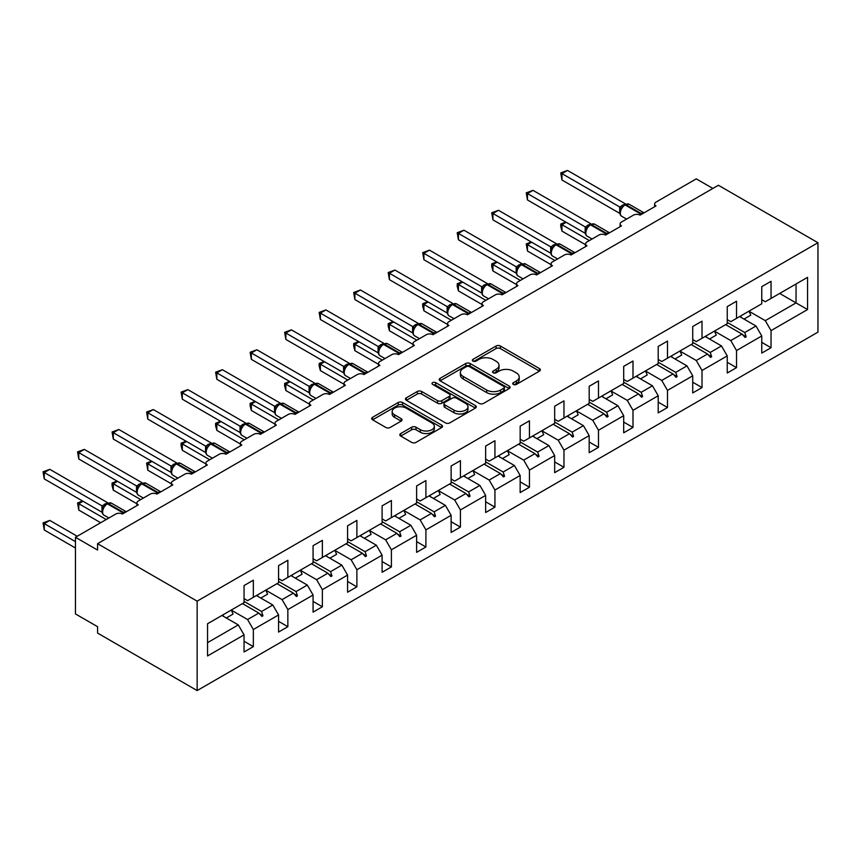 <?xml version="1.0" encoding="UTF-8"?>
<svg xmlns="http://www.w3.org/2000/svg" width="861" height="861" viewBox="0 0 861 861"><rect width="100%" height="100%" fill="white"/><g stroke="black" fill="none" stroke-linecap="round" stroke-linejoin="round"><path stroke-width="1.29" d="M513.36 384.426A2.152 1.238 0 0 0 516.406 384.426L539.47 371.102A3.067 1.776 0 0 0 540.374 369.853A3.067 1.776 0 0 0 539.47 368.594L500.381 346.025A3.067 1.776 0 0 0 496.044 346.025L472.969 359.349A2.152 1.238 0 0 0 472.345 360.232A2.152 1.238 0 0 0 472.969 361.103A2.152 1.238 0 0 0 476.015 361.103L478.996 359.381A9.826 5.672 0 0 1 492.89 359.381L496.151 361.265A9.826 5.672 0 0 1 499.025 365.268A9.826 5.672 0 0 1 496.151 369.283L493.17 371.005A2.152 1.238 0 0 0 492.535 371.887A2.152 1.238 0 0 0 493.17 372.759A2.152 1.238 0 0 0 496.205 372.759L499.186 371.037A9.826 5.672 0 0 1 513.091 371.037L516.352 372.921A9.826 5.672 0 0 1 519.226 376.935A9.826 5.672 0 0 1 516.352 380.949L513.36 382.671A2.152 1.238 0 0 0 512.736 383.543A2.152 1.238 0 0 0 513.36 384.426L513.36 382.671M400.709 433.546A3.067 1.776 0 0 0 399.805 434.794A3.067 1.776 0 0 0 400.709 436.053L411.676 442.382A3.067 1.776 0 0 0 416.014 442.382L441.639 427.583A3.067 1.776 0 0 0 442.543 426.335A3.067 1.776 0 0 0 441.639 425.076L402.55 402.507A3.067 1.776 0 0 0 398.212 402.507L372.587 417.305A3.067 1.776 0 0 0 371.683 418.554A3.067 1.776 0 0 0 372.587 419.813L385.836 427.465A3.067 1.776 0 0 0 390.173 427.465L401.14 421.126A3.067 1.776 0 0 0 402.044 419.877A3.067 1.776 0 0 0 401.14 418.618L394.575 414.83A8.212 4.746 0 0 1 392.164 411.472A8.212 4.746 0 0 1 397.233 407.092A8.212 4.746 0 0 1 406.188 408.125L431.921 422.977A8.212 4.746 0 0 1 434.331 426.335A8.212 4.746 0 0 1 429.262 430.715A8.212 4.746 0 0 1 420.308 429.682L416.014 427.207A3.067 1.776 0 0 0 411.676 427.207L400.709 433.546L400.709 436.053M817.95 242.727L197.147 601.15L197.147 690.565L817.95 332.142L817.95 242.727L718.386 185.255L97.584 543.668L97.584 550.061L75.456 537.286L115.729 514.039A4.692 2.712 180 0 1 122.359 514.039L138.298 504.837A4.692 2.712 0 0 1 136.921 502.921A4.692 2.712 0 0 1 138.298 501.005L150.244 494.106A4.692 2.712 180 0 1 156.874 494.106L172.803 484.915A4.692 2.712 0 0 1 171.436 482.999A4.692 2.712 0 0 1 172.803 481.084L184.76 474.185A4.692 2.712 180 0 1 191.39 474.185L207.318 464.983A4.692 2.712 0 0 1 205.951 463.067A4.692 2.712 0 0 1 207.318 461.152L219.264 454.253A4.692 2.712 180 0 1 225.905 454.253L241.833 445.062A4.692 2.712 0 0 1 240.456 443.146A4.692 2.712 0 0 1 241.833 441.23L253.78 434.331A4.692 2.712 180 0 1 260.42 434.331L276.349 425.13A4.692 2.712 0 0 1 274.971 423.214A4.692 2.712 0 0 1 276.349 421.298L288.295 414.41A4.692 2.712 180 0 1 294.936 414.41L310.864 405.208A4.692 2.712 0 0 1 309.486 403.292A4.692 2.712 0 0 1 310.864 401.377L322.81 394.478A4.692 2.712 180 0 1 329.451 394.478L345.379 385.287A4.692 2.712 0 0 1 344.002 383.371A4.692 2.712 0 0 1 345.379 381.445L357.326 374.557A4.692 2.712 180 0 1 363.955 374.557L379.895 365.355A4.692 2.712 0 0 1 378.517 363.439A4.692 2.712 0 0 1 379.895 361.523L391.841 354.624A4.692 2.712 180 0 1 398.471 354.624L414.399 345.433A4.692 2.712 0 0 1 413.032 343.517A4.692 2.712 0 0 1 414.399 341.602L426.356 334.703A4.692 2.712 180 0 1 432.986 334.703L448.915 325.501A4.692 2.712 0 0 1 447.548 323.585A4.692 2.712 0 0 1 448.915 321.67L460.861 314.771A4.692 2.712 180 0 1 467.501 314.771L483.43 305.58A4.692 2.712 0 0 1 482.052 303.664A4.692 2.712 0 0 1 483.43 301.748L495.376 294.849A4.692 2.712 180 0 1 502.017 294.849L517.945 285.648A4.692 2.712 0 0 1 516.568 283.732A4.692 2.712 0 0 1 517.945 281.816L529.892 274.917A4.692 2.712 180 0 1 536.532 274.917L552.461 265.726A4.692 2.712 0 0 1 551.083 263.81A4.692 2.712 0 0 1 552.461 261.895L564.407 254.996A4.692 2.712 180 0 1 571.047 254.996L586.976 245.794A4.692 2.712 0 0 1 585.598 243.878A4.692 2.712 0 0 1 586.976 241.963L598.922 235.064A4.692 2.712 180 0 1 605.552 235.064L621.491 225.873A4.692 2.712 0 0 1 620.114 223.957A4.692 2.712 0 0 1 621.491 222.041L633.438 215.142A4.692 2.712 180 0 1 640.067 215.142L655.996 205.94A4.692 2.712 0 0 1 654.629 204.025A4.692 2.712 0 0 1 655.996 202.109L696.269 178.862L712.865 188.441M197.147 601.15L97.584 543.668M479.211 403.389A3.067 1.776 0 0 0 483.559 403.389L509.185 388.591A3.067 1.776 0 0 0 510.078 387.342A3.067 1.776 0 0 0 509.185 386.083L470.095 363.514A3.067 1.776 0 0 0 465.747 363.514L440.122 378.313A3.067 1.776 0 0 0 439.228 379.561A3.067 1.776 0 0 0 440.122 380.82L479.211 403.389M433.492 384.889A2.152 1.238 0 0 1 435.666 385.19L435.666 382.639L475.412 405.585A3.067 1.776 0 0 1 476.316 406.833A3.067 1.776 0 0 1 475.412 408.092L449.786 422.88A3.067 1.776 0 0 1 445.438 422.88L406.349 400.311L406.349 397.804A3.067 1.776 0 0 0 405.456 399.063A3.067 1.776 0 0 0 406.349 400.311M406.349 397.804L417.316 391.475A3.067 1.776 0 0 1 421.664 391.475L437.517 400.634A3.067 1.776 0 0 0 441.865 400.634L449.13 396.426A3.067 1.776 0 0 0 450.034 395.177A3.067 1.776 0 0 0 449.13 393.918L432.631 384.393A2.152 1.238 0 0 1 431.996 383.511A2.152 1.238 0 0 1 433.331 382.37A2.152 1.238 0 0 1 435.666 382.639M244.05 598.599L247.591 600.644L253.338 597.319L253.338 580.206L244.05 585.566L244.05 602.678L207.544 623.762L207.544 655.953L244.05 634.869L238.293 624.914L221.923 615.454M244.05 641.262L253.338 646.622L253.338 629.509L278.566 614.948L272.808 604.982L256.438 595.532M231.265 610.115L247.591 619.543L253.338 629.509M278.566 578.667L282.096 580.712L287.854 577.397L287.854 560.274L278.566 565.645L278.566 582.757L253.338 597.319M278.566 621.33L287.854 626.7L287.854 609.577L313.07 595.016L307.323 585.06L290.953 575.6M265.78 590.194L282.096 599.622L287.854 609.577M313.07 558.746L316.611 560.791L322.369 557.465L322.369 540.353L313.07 545.713L313.07 562.836L287.854 577.397M313.07 601.408L322.369 606.768L322.369 589.656L347.586 575.094L341.839 565.128L325.469 555.679M295.323 578.129L302.071 574.233A25.034 14.454 60 0 0 300.274 570.23L316.611 579.69L322.369 589.656M347.586 538.814L351.127 540.859L356.885 537.544L356.885 520.421L347.586 525.791L347.586 542.904L322.369 557.465M347.586 581.476L356.885 586.847L356.885 569.734L382.101 555.173L376.354 545.207L359.973 535.757M334.8 550.34L351.127 559.768L356.885 569.734M382.101 518.892L385.642 520.937L391.4 517.612L391.4 500.499L382.101 505.859L382.101 522.982L356.885 537.544M382.101 561.555L391.4 566.915L391.4 549.802L416.616 535.241L410.869 525.275L394.489 515.825M369.315 530.419L385.642 539.836L391.4 549.802M416.616 498.96L420.157 501.005L425.904 497.69L425.904 480.567L416.616 485.938L416.616 503.05L391.4 517.612M416.616 541.623L425.904 546.993L425.904 529.881L451.132 515.319L445.374 505.353L429.004 495.904M398.869 518.354L405.617 514.458A25.034 14.454 60 0 0 403.809 510.444L420.157 519.915L425.904 529.881M451.132 479.039L454.673 481.084L460.42 477.758L460.42 460.646L451.132 466.005L451.132 483.129L425.904 497.69M451.132 521.701L460.42 527.072L460.42 509.949L485.647 495.387L479.889 485.421L463.519 475.972M438.346 490.566L454.673 499.983L460.42 509.949M485.647 459.107L489.188 461.152L494.935 457.837L494.935 440.714L485.647 446.084L485.647 463.196L460.42 477.758M485.647 501.78L494.935 507.14L494.935 490.027L520.162 475.466L514.404 465.5L498.035 456.05M472.861 470.633L489.188 480.061L494.935 490.027M520.162 439.185L523.692 441.23L529.45 437.905L529.45 420.792L520.162 426.152L520.162 443.275L494.935 457.837M520.162 481.848L529.45 487.218L529.45 470.095L554.667 455.534L548.92 445.567L532.55 436.118M507.377 450.712L523.692 460.129L529.45 470.095M554.667 419.264L558.208 421.298L563.966 417.983L563.966 400.86L554.667 406.231L554.667 423.343L529.45 437.905M554.667 461.926L563.966 467.286L563.966 450.174L589.182 435.612L583.435 425.646L567.065 416.197M541.892 430.78L558.208 440.208L563.966 450.174M589.182 399.332L592.723 401.377L598.481 398.051L598.481 380.939L589.182 386.298L589.182 403.422L563.966 417.983M589.182 441.994L598.481 447.365L598.481 430.242L623.698 415.68L617.95 405.725L601.57 396.264M576.396 410.858L592.723 420.286L598.481 430.242M623.698 379.41L627.238 381.455L632.996 378.13L632.996 361.017L623.698 366.377L623.698 383.489L598.481 398.051M623.698 422.073L632.996 427.433L632.996 410.32L658.213 395.759L652.466 385.793L636.085 376.343M610.912 390.926L627.238 400.354L632.996 410.32M658.213 359.478L661.754 361.523L667.501 358.198L667.501 341.085L658.213 346.456L658.213 363.568L632.996 378.13M658.213 402.141L667.501 407.511L667.501 390.388L692.728 375.826L686.97 365.871L670.601 356.411M640.466 378.872L647.214 374.976A25.034 14.454 60 0 0 645.406 370.962L661.754 380.433L667.501 390.388M692.728 339.557L696.269 341.602L702.016 338.276L702.016 321.164L692.728 326.523L692.728 343.636L667.501 358.198M692.728 382.219L702.016 387.579L702.016 370.467L727.244 355.905L721.486 345.939L705.116 336.49M679.942 351.073L696.269 360.501L702.016 370.467M727.244 319.625L730.785 321.67L736.532 318.355L736.532 301.232L727.244 306.602L727.244 323.714L702.016 338.276M727.244 362.287L736.532 367.658L736.532 350.535L761.759 335.973L761.759 353.096L771.047 347.726L771.047 330.613L807.553 309.54L796.048 302.9L796.048 283.99L807.553 277.35L807.553 309.54M714.458 331.151L730.785 340.579L736.532 350.535M761.759 299.703L765.289 301.748L771.047 298.423L771.047 281.31L761.759 286.67L761.759 303.793L736.532 318.355M761.759 342.366L771.047 347.726M748.973 311.23L765.289 320.647L771.047 330.613M75.456 537.286L75.456 613.925L97.584 626.7L97.584 633.083L197.147 690.565M253.338 646.622L244.05 651.992L244.05 634.869M287.854 626.7L278.566 632.06L278.566 614.948M322.369 606.768L313.07 612.139L313.07 595.016M356.885 586.847L347.586 592.207L347.586 575.094M391.4 566.915L382.101 572.285L382.101 555.173M425.904 546.993L416.616 552.353L416.616 535.241M460.42 527.072L451.132 532.432L451.132 515.319M494.935 507.14L485.647 512.51L485.647 495.387M529.45 487.218L520.162 492.578L520.162 475.466M563.966 467.286L554.667 472.657L554.667 455.534M598.481 447.365L589.182 452.725L589.182 435.612M632.996 427.433L623.698 432.803L623.698 415.68M667.501 407.511L658.213 412.871L658.213 395.759M702.016 387.579L692.728 392.95L692.728 375.826M736.532 367.658L727.244 373.017L727.244 355.905M771.047 298.423L807.553 277.35M261.561 592.572L262.96 591.765M244.05 601.376L261.561 611.482L272.808 604.982M247.591 619.543L258.838 613.054L261.862 616.411L262.96 615.776L261.561 611.482M242.468 603.593L258.838 613.054M296.066 572.651L297.475 571.833M278.566 581.444L296.066 591.55L307.323 585.06M282.096 599.622L293.353 593.121L296.367 596.49L297.475 595.855L296.066 591.55M276.984 583.672L293.353 593.121M330.581 552.719L331.991 551.912M313.07 561.523L330.581 571.629L341.839 565.128M316.611 579.69L327.869 573.2L330.882 576.558L331.991 575.923L330.581 571.629M311.499 563.74L327.869 573.2M365.096 532.798L366.506 531.98M347.586 541.591L365.096 551.697L376.354 545.207M351.127 559.768L362.384 553.268L365.398 556.636L366.506 556.002L365.096 551.697M346.004 543.818L362.384 553.268M399.612 512.865L401.022 512.058M382.101 521.669L399.612 531.775L410.869 525.275M385.642 539.836L396.899 533.346L399.913 536.715L401.022 536.069L399.612 531.775M380.519 523.886L396.899 533.346M434.127 492.944L435.537 492.126M416.616 501.737L434.127 511.843L445.374 505.353M420.157 519.915L431.404 513.414L434.428 516.783L435.537 516.148L434.127 511.843M415.034 503.965L431.404 513.414M468.642 473.012L470.041 472.205M451.132 481.816L468.642 491.922L479.889 485.421M454.673 499.983L465.919 493.493L468.944 496.862L470.041 496.216L468.642 491.922M449.55 484.033L465.919 493.493M503.158 453.09L504.557 452.283M485.647 461.883L503.158 472L514.404 465.5M489.188 480.061L500.435 473.561L503.459 476.929L504.557 476.294L503.158 472M484.065 464.111L500.435 473.561M537.662 433.169L539.072 432.351M520.162 441.962L537.662 452.068L548.92 445.567M523.692 460.129L534.95 453.639L537.964 457.008L539.072 456.362L537.662 452.068M518.58 444.19L534.95 453.639M572.178 413.237L573.587 412.43M554.667 422.03L572.178 432.147L583.435 425.646M558.208 440.208L569.465 433.707L572.479 437.076L573.587 436.441L572.178 432.147M553.096 424.258L569.465 433.707M606.693 393.316L608.103 392.498M589.182 402.109L606.693 412.215L617.95 405.725M592.723 420.286L603.981 413.786L606.994 417.154L608.103 416.509L606.693 412.215M587.6 404.336L603.981 413.786M641.208 373.383L642.618 372.576M623.698 382.176L641.208 392.293L652.466 385.793M627.238 400.354L638.496 393.854L641.51 397.222L642.618 396.587L641.208 392.293M622.116 384.404L638.496 393.854M675.724 353.462L677.133 352.644M658.213 362.255L675.724 372.361L686.97 365.871M661.754 380.433L673.001 373.932L676.025 377.301L677.133 376.655L675.724 372.361M656.631 364.483L673.001 373.932M710.239 333.53L711.638 332.723M692.728 342.334L710.239 352.44L721.486 345.939M696.269 360.501L707.516 354.011L710.54 357.369L711.638 356.734L710.239 352.44M691.146 344.551L707.516 354.011M744.754 313.608L746.153 312.791M727.244 322.401L744.754 332.507L756.001 326.018L739.631 316.557M730.785 340.579L742.031 334.079L745.056 337.447L746.153 336.812L744.754 332.507M725.662 324.629L742.031 334.079M756.001 326.018L761.759 335.973M765.289 320.647L796.048 302.9L779.679 293.44M207.544 642.661L238.293 624.914M742.677 334.8L746.153 336.812M708.162 354.721L711.638 356.734M673.646 374.653L677.133 376.655M639.142 394.575L642.618 396.587M604.626 414.507L608.103 416.509M570.111 434.428L573.587 436.441M535.596 454.36L539.072 456.362M501.08 474.282L504.557 476.294M466.565 494.214L470.041 496.216M432.05 514.135L435.537 516.148M397.545 534.068L401.022 536.069M363.03 553.989L366.506 556.002M328.515 573.921L331.991 575.923M293.999 593.842L297.475 595.855M259.484 613.764L262.96 615.776M514.221 384.727L516.352 383.5A9.826 5.672 0 0 0 519.226 379.486L519.226 376.935M499.025 365.268L499.025 367.83A9.826 5.672 0 0 1 496.151 371.844L494.02 373.071M539.438 371.123L500.381 348.587A3.067 1.776 0 0 0 496.044 348.587L473.83 361.405M509.142 388.612L470.095 366.076A3.067 1.776 0 0 0 465.747 366.076L440.165 380.842M503.75 388.214A2.152 1.238 0 0 0 504.385 387.342A2.152 1.238 0 0 0 503.75 386.46L469.439 366.657A2.152 1.238 0 0 0 466.404 366.657L463.25 368.465A9.826 5.672 0 0 0 460.377 372.479A9.826 5.672 0 0 0 463.25 376.494L486.702 390.033A9.826 5.672 0 0 0 500.607 390.033L503.75 388.214L503.75 390.776A2.152 1.238 0 0 0 504.385 389.893L504.385 387.342M460.377 372.479L460.377 375.041A9.826 5.672 0 0 0 463.25 379.044L463.25 376.494M503.75 390.776L500.607 392.594A9.826 5.672 0 0 1 486.702 392.594L463.25 379.044M406.392 400.343L417.316 394.037L417.316 391.475M450.034 395.177L450.034 397.728A3.067 1.776 0 0 1 449.13 398.987L441.865 403.185A3.067 1.776 0 0 1 437.517 403.185L421.664 394.037A3.067 1.776 0 0 0 417.316 394.037M435.666 385.19L475.369 408.114M453.962 410.127A8.212 4.746 0 0 0 462.917 411.16A8.212 4.746 0 0 0 467.997 406.769A8.212 4.746 0 0 0 465.586 403.422L456.524 398.18A3.067 1.776 0 0 0 452.176 398.18L444.9 402.388A3.067 1.776 0 0 0 443.996 403.637A3.067 1.776 0 0 0 444.9 404.896L453.962 410.127L453.962 412.677A8.212 4.746 0 0 0 462.917 413.71A8.212 4.746 0 0 0 467.997 409.33L467.997 406.769M443.996 403.637L443.996 406.198A3.067 1.776 0 0 0 444.9 407.447L444.9 404.896M453.962 412.677L444.9 407.447M434.331 426.335L434.331 428.886A8.212 4.746 0 0 1 429.262 433.266A8.212 4.746 0 0 1 420.308 432.244L416.014 429.768A3.067 1.776 0 0 0 411.676 429.768L400.752 436.075M392.164 411.472L392.164 414.033A8.212 4.746 0 0 0 394.575 417.381L394.575 414.83M401.14 418.618L401.14 421.126L394.575 417.381M441.607 427.605L402.55 405.068A3.067 1.776 0 0 0 398.212 405.068L372.63 419.834M561.975 180.014L560.759 172.921L561.975 173.631L567.507 170.435L625.323 203.82L619.791 207.006L561.975 173.631L561.975 180.014L619.694 213.334L619.694 206.952M624.752 204.714A1.561 0.904 -120 0 1 624.968 204.498L629.111 204.24A6.727 3.885 120 0 0 625.743 204.574A1.561 0.904 -120 0 0 624.968 204.498L624.3 204.875A1.561 0.904 60 0 0 624.085 205.101L620.533 209.417A3.444 2.497 18 0 0 619.683 206.995M621.631 208.201L619.791 207.006M560.759 172.921L567.507 170.435M566.172 222.299L561.975 224.721L589.408 240.563M561.975 231.114L560.759 226.572L560.759 224.021L561.975 224.721L561.975 231.114L585.598 244.75M560.759 224.021L565.688 222.02M740.546 316.041A25.034 14.454 60 0 1 741.256 317.505M748.952 311.187A25.034 14.454 60 0 1 750.76 315.191L744.012 319.087M531.668 242.221L527.459 244.653L554.893 260.485M527.459 251.035L526.243 243.943L527.459 244.653L527.459 251.035L551.083 264.671M526.243 243.943L531.172 241.941M706.031 335.962A25.034 14.454 60 0 1 706.752 337.426M714.436 331.108A25.034 14.454 60 0 1 716.244 335.123L709.496 339.019M497.152 262.153L492.944 264.575L520.378 280.417M492.944 270.957L491.728 266.426L491.728 263.875L492.944 264.575L492.944 270.957L516.568 284.604M491.728 263.875L496.668 261.862M671.515 355.884A25.034 14.454 60 0 1 672.237 357.358M679.921 351.03A25.034 14.454 60 0 1 681.729 355.044L674.981 358.94M527.459 199.946L526.243 192.853L527.459 193.553L532.991 190.356L590.807 223.742L585.276 226.938L527.459 193.553L527.459 199.946L585.179 233.266L585.179 226.874M590.237 224.646A1.561 0.904 -120 0 1 590.452 224.42L594.596 224.161A6.727 3.885 120 0 0 591.227 224.495A1.561 0.904 -120 0 0 590.452 224.42L589.785 224.807A1.561 0.904 60 0 0 589.57 225.022L586.018 229.349A3.444 2.497 18 0 0 585.168 226.927M587.116 228.122L585.276 226.938M526.243 192.853L532.991 190.356M492.944 219.867L491.728 212.775L492.944 213.485L498.476 210.288L556.292 243.663L550.76 246.859L492.944 213.485L492.944 219.867L550.663 253.188L550.663 246.806M555.722 244.567A1.561 0.904 -120 0 1 555.937 244.352L560.08 244.094A6.727 3.885 120 0 0 556.723 244.427A1.561 0.904 -120 0 0 555.937 244.352L555.27 244.728A1.561 0.904 60 0 0 555.054 244.954L551.503 249.27C550.394 252.725 550.782 255.007 552.687 256.126L557.573 258.946M552.601 248.054L550.76 246.859M491.728 212.775L498.476 210.288M462.637 282.074L458.429 284.496L485.862 300.338M458.429 290.889L457.213 286.347L457.213 283.796L458.429 284.496L458.429 290.889L482.052 304.525M457.213 283.796L462.153 281.795M637 375.816A25.034 14.454 60 0 1 637.721 377.279M428.121 301.996L423.913 304.428L451.347 320.27M423.913 310.81L422.697 306.279L422.697 303.729L423.913 304.428L423.913 310.81L447.548 324.457M422.697 303.729L427.637 301.716M602.485 395.737A25.034 14.454 60 0 1 603.206 397.212M610.89 390.883A25.034 14.454 60 0 1 612.698 394.898L605.95 398.794M458.429 239.799L457.213 232.707L458.429 233.406L463.961 230.21L521.788 263.595L516.245 266.792L458.429 233.406L458.429 239.799L516.148 273.12L516.148 266.727M521.206 264.499A1.561 0.904 -120 0 1 521.422 264.273L525.565 264.015A6.727 3.885 120 0 0 522.207 264.349A1.561 0.904 -120 0 0 521.422 264.273L520.754 264.661A1.561 0.904 60 0 0 520.55 264.876L516.987 269.202A3.444 2.497 18 0 0 516.137 266.77M518.085 267.975L516.245 266.792M457.213 232.707L463.961 230.21M423.913 259.721L422.697 252.628L423.913 253.338L429.445 250.142L487.272 283.517L481.74 286.713L423.913 253.338L423.913 259.721L481.633 293.041L481.633 286.659M486.691 284.421A1.561 0.904 -120 0 1 486.906 284.195L491.05 283.947A6.727 3.885 120 0 0 487.692 284.281A1.561 0.904 -120 0 0 486.906 284.195L486.25 284.582A1.561 0.904 60 0 0 486.034 284.808L482.483 289.124A3.444 2.497 18 0 0 481.622 286.702M483.57 287.908L481.74 286.713M422.697 252.628L429.445 250.142M393.606 321.928L389.409 324.349L416.832 340.192M389.409 330.742L388.193 326.201L388.193 323.65L389.409 324.349L389.409 330.742L413.032 344.378M388.193 323.65L393.122 321.648M567.969 415.669A25.034 14.454 60 0 1 568.69 417.133M576.375 410.815A25.034 14.454 60 0 1 578.183 414.83L571.435 418.726M389.409 279.642L388.193 272.56L389.409 273.26L394.93 270.063L452.757 303.449L447.225 306.645L389.409 273.26L389.409 279.642L447.128 312.974L447.128 306.581M452.186 304.353A1.561 0.904 -120 0 1 452.391 304.127L456.545 303.868A6.727 3.885 120 0 0 453.177 304.202A1.561 0.904 -120 0 0 452.391 304.127L451.734 304.514A1.561 0.904 60 0 0 451.519 304.729L447.968 309.045C446.848 312.5 447.246 314.792 449.151 315.901L454.027 318.721M449.065 307.829L447.225 306.645M388.193 272.56L394.93 270.063M359.091 341.849L354.893 344.282L382.327 360.124M354.893 350.664L353.677 346.133L353.677 343.582L354.893 344.282L354.893 350.664L378.517 364.311M353.677 343.582L358.606 341.569M533.454 435.591A25.034 14.454 60 0 1 534.175 437.065M541.87 430.737A25.034 14.454 60 0 1 543.668 434.751L536.92 438.647M354.893 299.574L353.677 292.482L354.893 293.181L360.425 289.996L418.242 323.37L412.71 326.567L354.893 293.181L354.893 299.574L412.613 332.895L412.613 326.513M417.671 324.274A1.561 0.904 -120 0 1 417.876 324.048L422.03 323.801A6.727 3.885 120 0 0 418.661 324.134A1.561 0.904 -120 0 0 417.876 324.048L417.219 324.436A1.561 0.904 60 0 0 417.004 324.662L413.452 328.977C412.333 332.432 412.731 334.714 414.636 335.833L419.511 338.642M414.55 327.761L412.71 326.567M353.677 292.482L360.425 289.996M324.575 361.781L320.378 364.203L347.812 380.045M320.378 370.596L319.162 366.054L319.162 363.503L320.378 364.203L320.378 370.596L344.002 384.232M319.162 363.503L324.091 361.502M498.95 455.523A25.034 14.454 60 0 1 499.66 456.987M507.355 450.669A25.034 14.454 60 0 1 509.163 454.673L502.415 458.569M320.378 319.496L319.162 312.414L320.378 313.113L325.91 309.917L383.726 343.302L378.194 346.499L320.378 313.113L320.378 319.496L378.097 352.827L378.097 346.434M383.156 344.196A1.561 0.904 -120 0 1 383.371 343.98L387.515 343.722A6.727 3.885 120 0 0 384.146 344.056A1.561 0.904 -120 0 0 383.371 343.98L382.704 344.357A1.561 0.904 60 0 0 382.488 344.583L378.937 348.899A3.444 2.497 18 0 0 378.087 346.477M380.035 347.683L378.194 346.499M319.162 312.414L325.91 309.917M290.071 381.703L285.863 384.135L313.296 399.967M285.863 390.517L284.647 385.986L284.647 383.436L285.863 384.135L285.863 390.517L309.486 404.164M284.647 383.436L289.576 381.423M464.434 475.444A25.034 14.454 60 0 1 465.155 476.919M472.84 470.59A25.034 14.454 60 0 1 474.648 474.605L467.9 478.501M285.863 339.428L284.647 332.335L285.863 333.035L291.395 329.849L349.211 363.224L343.679 366.42L285.863 333.035L285.863 339.428L343.582 372.748L343.582 366.366M348.64 364.128A1.561 0.904 -120 0 1 348.856 363.902L352.999 363.654A6.727 3.885 120 0 0 349.631 363.988A1.561 0.904 -120 0 0 348.856 363.902L348.188 364.289A1.561 0.904 60 0 0 347.973 364.515L344.422 368.831A3.444 2.497 18 0 0 343.571 366.409M345.519 367.615L343.679 366.42M284.647 332.335L291.395 329.849M255.556 401.635L251.347 404.057L278.781 419.899M251.347 410.449L250.131 405.908L250.131 403.357L251.347 404.057L251.347 410.449L274.971 424.086M250.131 403.357L255.071 401.355M429.919 495.376A25.034 14.454 60 0 1 430.64 496.84M438.324 490.522A25.034 14.454 60 0 1 440.132 494.526L433.384 498.422M251.347 359.349L250.131 352.267L251.347 352.967L256.879 349.77L314.695 383.156L309.164 386.352L251.347 352.967L251.347 359.349L309.067 392.681L309.067 386.288M314.125 384.049A1.561 0.904 -120 0 1 314.34 383.834L318.484 383.575A6.727 3.885 120 0 0 315.126 383.909A1.561 0.904 -120 0 0 314.34 383.834L313.673 384.21A1.561 0.904 60 0 0 313.458 384.436L309.906 388.752C308.798 392.207 309.185 394.499 311.09 395.608L315.976 398.428M311.004 387.536L309.164 386.352M250.131 352.267L256.879 349.77M221.04 421.556L216.832 423.989L244.266 439.82M216.832 430.371L215.616 425.84L215.616 423.289L216.832 423.989L216.832 430.371L240.456 444.018M215.616 423.289L220.556 421.277M395.403 515.298A25.034 14.454 60 0 1 396.125 516.772M216.832 379.281L215.616 372.189L216.832 372.888L222.364 369.703L280.191 403.077L274.648 406.274L216.832 372.888L216.832 379.281L274.551 412.602L274.551 406.22M279.61 403.981A1.561 0.904 -120 0 1 279.825 403.755L283.969 403.497A6.727 3.885 120 0 0 280.611 403.831A1.561 0.904 -120 0 0 279.825 403.755L279.158 404.143A1.561 0.904 60 0 0 278.953 404.358L275.391 408.684A3.444 2.497 18 0 0 274.541 406.263M276.489 407.457L274.648 406.274M215.616 372.189L222.364 369.703M186.525 441.489L182.317 443.91L209.75 459.752M182.317 450.303L181.101 445.761L181.101 443.211L182.317 443.91L182.317 450.303L205.951 463.939M181.101 443.211L186.041 441.209M360.888 535.23A25.034 14.454 60 0 1 361.609 536.694M369.294 530.376A25.034 14.454 60 0 1 371.102 534.38L364.354 538.276M182.317 399.203L181.101 392.121L182.317 392.82L187.849 389.624L245.676 423.009L240.144 426.206L182.317 392.82L182.317 399.203L240.036 432.534L240.036 426.141M245.094 423.903A1.561 0.904 -120 0 1 245.31 423.687L249.453 423.429A6.727 3.885 120 0 0 246.095 423.763A1.561 0.904 -120 0 0 245.31 423.687L244.653 424.064A1.561 0.904 60 0 0 244.438 424.29L240.886 428.606A3.444 2.497 18 0 0 240.025 426.184M241.973 427.39L240.144 426.206M181.101 392.121L187.849 389.624M152.01 461.41L147.812 463.842L175.235 479.674M147.812 470.224L146.596 463.132L147.812 463.842L147.812 470.224L171.436 483.86M146.596 463.132L151.525 461.13M326.373 555.151A25.034 14.454 60 0 1 327.094 556.615M334.778 550.297A25.034 14.454 60 0 1 336.586 554.312L329.838 558.208M147.812 419.135L146.596 412.042L147.812 412.742L153.333 409.556L211.16 442.931L205.628 446.127L147.812 412.742L147.812 419.135L205.531 452.455L205.531 446.073M210.59 443.835A1.561 0.904 -120 0 1 210.794 443.609L214.949 443.35A6.727 3.885 120 0 0 211.58 443.684A1.561 0.904 -120 0 0 210.794 443.609L210.138 443.996A1.561 0.904 60 0 0 209.923 444.211L208.158 445.643M227.702 453.22A1.561 0.904 -120 0 0 227.067 452.628L211.58 443.684L210.913 444.072A1.561 0.904 60 0 0 210.138 443.996L206.371 448.538C205.252 451.993 205.65 454.274 207.555 455.394L212.43 458.203M207.469 447.311L205.628 446.127M146.596 412.042L153.333 409.556M117.494 481.342L113.297 483.764L140.73 499.606M113.297 490.157L112.081 485.615L112.081 483.064L113.297 483.764L113.297 490.157L136.921 503.793M112.081 483.064L117.01 481.062M291.857 575.083A25.034 14.454 60 0 1 292.579 576.547M113.297 439.056L112.081 431.974L113.297 432.674L118.829 429.478L176.645 462.863L171.113 466.049L113.297 432.674L113.297 439.056L171.016 472.377L170.995 466.038A3.444 2.497 18 0 1 171.845 468.481M176.074 463.756A1.561 0.904 -120 0 1 176.279 463.541L180.433 463.283A6.727 3.885 120 0 0 177.065 463.616A1.561 0.904 -120 0 0 176.279 463.541L175.622 463.918A1.561 0.904 60 0 0 175.407 464.144L171.856 468.459C170.736 471.914 171.135 474.196 173.039 475.315L177.915 478.135M172.953 467.243L171.113 466.049M112.081 431.974L118.829 429.478M82.979 501.263L78.781 503.696L106.215 519.527M78.781 510.078L77.565 502.985L78.781 503.696L78.781 510.078L100.683 522.724M77.565 502.985L82.495 500.984M257.353 595.005A25.034 14.454 60 0 1 258.063 596.469M265.758 590.151A25.034 14.454 60 0 1 267.567 594.165L260.818 598.061M78.781 458.988L77.565 451.896L78.781 452.595L84.313 449.399L142.13 482.784L136.598 485.981L78.781 452.595L78.781 458.988L136.501 492.309L136.501 485.927M141.559 483.688A1.561 0.904 -120 0 1 141.774 483.462L145.918 483.204A6.727 3.885 120 0 0 142.549 483.538A1.561 0.904 -120 0 0 141.774 483.462L141.107 483.85A1.561 0.904 60 0 0 140.892 484.065L137.34 488.391A3.444 2.497 18 0 0 136.49 485.97M138.438 487.165L136.598 485.981M77.565 451.896L84.313 449.399M43.05 522.918L44.266 523.617L44.266 529.999L43.05 522.918L49.798 520.421L44.266 523.617L75.456 541.623M44.266 529.999L75.456 548.016M49.798 520.421L77.232 536.263M222.838 614.926A25.034 14.454 60 0 1 223.559 616.401M231.243 610.072A25.034 14.454 60 0 1 233.051 614.087L226.303 617.983M44.266 478.91L43.05 471.817L44.266 472.528L49.798 469.331L107.614 502.706L102.082 505.902L44.266 472.528L44.266 478.91L101.985 512.23L101.985 505.848M107.044 503.61A1.561 0.904 -120 0 1 107.259 503.394L111.403 503.136A6.727 3.885 120 0 0 108.034 503.47A1.561 0.904 -120 0 0 107.259 503.394L106.592 503.771A1.561 0.904 60 0 0 106.377 503.997L102.825 508.313A3.444 2.497 18 0 0 101.975 505.891M103.923 507.097L102.082 505.902M43.05 471.817L49.798 469.331M516.352 383.5L516.352 380.949M493.17 372.759L493.17 371.005M496.151 371.844L496.151 369.283M472.969 361.103L472.969 359.349M496.044 348.587L496.044 346.025M500.381 348.587L500.381 346.025M539.47 371.102L539.47 368.594M440.122 380.82L440.122 378.313M465.747 366.076L465.747 363.514M470.095 366.076L470.095 363.514M509.185 388.591L509.185 386.083M486.702 392.594L486.702 390.033M500.607 392.594L500.607 390.033M421.664 394.037L421.664 391.475M437.517 403.185L437.517 400.634M441.865 403.185L441.865 400.634M449.13 398.987L449.13 396.426M475.412 408.092L475.412 405.585M411.676 429.768L411.676 427.207M416.014 429.768L416.014 427.207M420.308 432.244L420.308 429.682M372.587 419.813L372.587 417.305M398.212 405.068L398.212 402.507M402.55 405.068L402.55 402.507M441.639 427.583L441.639 425.076M641.865 214.109A1.561 0.904 -120 0 0 641.23 213.517A6.727 3.885 -60 0 1 643.92 212.925M639.336 214.798A6.727 3.885 -60 0 1 640.573 213.894L641.23 213.517L625.743 204.574L625.086 204.95A6.727 3.885 120 0 0 620.329 213.194A6.727 3.885 120 0 0 621.717 216.272L626.593 219.092M622.32 206.532L624.3 204.875A1.561 0.904 60 0 1 625.086 204.95L640.573 213.894A1.561 0.904 60 0 1 641.197 214.486M623.568 205.359A3.444 1.991 60 0 1 622.568 205.036M623.106 205.747A3.444 1.991 60 0 1 621.9 205.413M607.349 234.031A1.561 0.904 -120 0 0 606.714 233.439A6.727 3.885 -60 0 1 609.405 232.847M604.82 234.719A6.727 3.885 -60 0 1 606.058 233.826L606.714 233.439L591.227 224.495L590.571 224.882A6.727 3.885 120 0 0 585.814 233.116A6.727 3.885 120 0 0 587.202 236.205L592.077 239.014M587.815 226.454L589.785 224.807A1.561 0.904 60 0 1 590.571 224.882L606.058 233.826A1.561 0.904 60 0 1 606.682 234.418M589.053 225.291A3.444 1.991 60 0 1 588.052 224.958M588.59 225.668A3.444 1.991 60 0 1 587.385 225.345M572.834 253.963A1.561 0.904 -120 0 0 572.21 253.371A6.727 3.885 -60 0 1 574.89 252.779M570.305 254.652A6.727 3.885 -60 0 1 571.543 253.747L572.21 253.371L556.723 244.427L556.055 244.804A6.727 3.885 120 0 0 551.298 253.048A6.727 3.885 120 0 0 552.687 256.126M553.3 246.386L555.27 244.728A1.561 0.904 60 0 1 556.055 244.804L571.543 253.747A1.561 0.904 60 0 1 572.178 254.339M554.549 245.213A3.444 1.991 60 0 1 553.537 244.89M554.086 245.6A3.444 1.991 60 0 1 552.87 245.267M551.503 249.292A3.444 2.497 18 0 0 550.653 246.849M538.319 273.884A1.561 0.904 -120 0 0 537.694 273.292A6.727 3.885 -60 0 1 540.374 272.7M535.8 274.573A6.727 3.885 -60 0 1 537.027 273.68L537.694 273.292L522.207 264.349L521.54 264.736A6.727 3.885 120 0 0 516.783 272.969A6.727 3.885 120 0 0 518.182 276.047L523.058 278.867M518.785 266.307L520.754 264.661A1.561 0.904 60 0 1 521.54 264.736L537.027 273.68A1.561 0.904 60 0 1 537.662 274.272M520.033 265.145A3.444 1.991 60 0 1 519.022 264.811M519.57 265.522A3.444 1.991 60 0 1 518.354 265.199M503.814 293.816A1.561 0.904 -120 0 0 503.179 293.214A6.727 3.885 -60 0 1 505.859 292.622M501.285 294.505A6.727 3.885 -60 0 1 502.512 293.601L503.179 293.214L487.692 284.281L487.025 284.657A6.727 3.885 120 0 0 482.268 292.901A6.727 3.885 120 0 0 483.667 295.98L488.542 298.799M484.269 286.239L486.25 284.582A1.561 0.904 60 0 1 487.025 284.657L502.512 293.601A1.561 0.904 60 0 1 503.147 294.193M485.518 285.066A3.444 1.991 60 0 1 484.506 284.743M485.055 285.443A3.444 1.991 60 0 1 483.839 285.12M469.299 313.738A1.561 0.904 -120 0 0 468.664 313.146A6.727 3.885 -60 0 1 471.344 312.554M466.77 314.426A6.727 3.885 -60 0 1 467.997 313.533L468.664 313.146L453.177 304.202L452.509 304.59A6.727 3.885 120 0 0 447.752 312.823A6.727 3.885 120 0 0 449.151 315.901M449.754 306.161L451.734 304.514A1.561 0.904 60 0 1 452.509 304.59L467.997 313.533A1.561 0.904 60 0 1 468.632 314.125M451.003 304.998A3.444 1.991 60 0 1 449.991 304.665M450.54 305.375A3.444 1.991 60 0 1 449.334 305.052M447.957 309.067A3.444 2.497 18 0 0 447.107 306.624M434.783 333.659A1.561 0.904 -120 0 0 434.148 333.067A6.727 3.885 -60 0 1 436.839 332.475M432.254 334.359A6.727 3.885 -60 0 1 433.481 333.455L434.148 333.067L418.661 324.134L417.994 324.511A6.727 3.885 120 0 0 413.248 332.755A6.727 3.885 120 0 0 414.636 335.833M415.239 326.093L417.219 324.436A1.561 0.904 60 0 1 417.994 324.511L433.481 333.455A1.561 0.904 60 0 1 434.116 334.046M416.487 324.92A3.444 1.991 60 0 1 415.476 324.586M416.024 325.297A3.444 1.991 60 0 1 414.819 324.974M413.441 328.999A3.444 2.497 18 0 0 412.591 326.556M400.268 353.591A1.561 0.904 -120 0 0 399.633 352.999A6.727 3.885 -60 0 1 402.324 352.407M397.739 354.28A6.727 3.885 -60 0 1 398.977 353.376L399.633 352.999L384.146 344.056L383.489 344.443A6.727 3.885 120 0 0 378.732 352.676A6.727 3.885 120 0 0 380.121 355.754L384.996 358.574M380.723 346.014L382.704 344.357A1.561 0.904 60 0 1 383.489 344.443L398.977 353.376A1.561 0.904 60 0 1 399.601 353.979M381.972 344.852A3.444 1.991 60 0 1 380.971 344.518M381.509 345.229A3.444 1.991 60 0 1 380.304 344.906M365.753 373.513A1.561 0.904 -120 0 0 365.118 372.921A6.727 3.885 -60 0 1 367.808 372.329M363.224 374.201A6.727 3.885 -60 0 1 364.461 373.308L365.118 372.921L349.631 363.988L348.974 364.364A6.727 3.885 120 0 0 344.217 372.609A6.727 3.885 120 0 0 345.605 375.687L350.481 378.496M346.219 365.936L348.188 364.289A1.561 0.904 60 0 1 348.974 364.364L364.461 373.308A1.561 0.904 60 0 1 365.086 373.9M347.457 364.773A3.444 1.991 60 0 1 346.456 364.44M346.994 365.15A3.444 1.991 60 0 1 345.788 364.827M331.237 393.445A1.561 0.904 -120 0 0 330.613 392.853A6.727 3.885 -60 0 1 333.293 392.261M328.708 394.134A6.727 3.885 -60 0 1 329.946 393.229L330.613 392.853L315.126 383.909L314.459 384.297A6.727 3.885 120 0 0 309.702 392.53A6.727 3.885 120 0 0 311.09 395.608M311.704 385.868L313.673 384.21A1.561 0.904 60 0 1 314.459 384.297L329.946 393.229A1.561 0.904 60 0 1 330.581 393.821M312.952 384.695A3.444 1.991 60 0 1 311.94 384.372M312.489 385.082A3.444 1.991 60 0 1 311.273 384.749M309.906 388.774A3.444 2.497 18 0 0 309.056 386.331M296.722 413.366A1.561 0.904 -120 0 0 296.098 412.774A6.727 3.885 -60 0 1 298.778 412.182M294.204 414.055A6.727 3.885 -60 0 1 295.431 413.162L296.098 412.774L280.611 403.831L279.943 404.218A6.727 3.885 120 0 0 275.186 412.462A6.727 3.885 120 0 0 276.585 415.54L281.461 418.349M277.188 405.789L279.158 404.143A1.561 0.904 60 0 1 279.943 404.218L295.431 413.162A1.561 0.904 60 0 1 296.066 413.754M278.437 404.627A3.444 1.991 60 0 1 277.425 404.293M277.974 405.004A3.444 1.991 60 0 1 276.758 404.681M262.218 433.298A1.561 0.904 -120 0 0 261.583 432.706A6.727 3.885 -60 0 1 264.262 432.114M259.688 433.987A6.727 3.885 -60 0 1 260.915 433.083L261.583 432.706L246.095 423.763L245.428 424.139A6.727 3.885 120 0 0 240.671 432.383A6.727 3.885 120 0 0 242.07 435.462L246.946 438.281M242.673 425.721L244.653 424.064A1.561 0.904 60 0 1 245.428 424.139L260.915 433.083A1.561 0.904 60 0 1 261.55 433.675M243.921 424.548A3.444 1.991 60 0 1 242.91 424.225M243.459 424.936A3.444 1.991 60 0 1 242.242 424.602M225.173 453.908A6.727 3.885 -60 0 1 226.4 453.015L227.067 452.628A6.727 3.885 -60 0 1 229.747 452.036M227.035 453.607A1.561 0.904 60 0 0 226.4 453.015L210.913 444.072A6.727 3.885 120 0 0 206.156 452.305A6.727 3.885 120 0 0 207.555 455.394M209.406 444.48A3.444 1.991 60 0 1 208.394 444.147M208.943 444.857A3.444 1.991 60 0 1 207.738 444.534M206.36 448.559A3.444 2.497 18 0 0 205.51 446.116M193.187 473.152A1.561 0.904 -120 0 0 192.552 472.56A6.727 3.885 -60 0 1 195.243 471.968M190.658 473.841A6.727 3.885 -60 0 1 191.885 472.937L192.552 472.56L177.065 463.616L176.397 463.993A6.727 3.885 120 0 0 171.651 472.237A6.727 3.885 120 0 0 173.039 475.315M173.642 465.575L175.622 463.918A1.561 0.904 60 0 1 176.397 463.993L191.885 472.937A1.561 0.904 60 0 1 192.52 473.528M174.891 464.402A3.444 1.991 60 0 1 173.879 464.079M174.428 464.789A3.444 1.991 60 0 1 173.222 464.456M158.672 493.073A1.561 0.904 -120 0 0 158.037 492.481A6.727 3.885 -60 0 1 160.727 491.889M156.142 493.762A6.727 3.885 -60 0 1 157.38 492.869L158.037 492.481L142.549 483.538L141.893 483.925A6.727 3.885 120 0 0 137.136 492.158A6.727 3.885 120 0 0 138.524 495.247L143.4 498.056M139.127 485.496L141.107 483.85A1.561 0.904 60 0 1 141.893 483.925L157.38 492.869A1.561 0.904 60 0 1 158.004 493.461M140.375 484.334A3.444 1.991 60 0 1 139.374 484M139.912 484.711A3.444 1.991 60 0 1 138.707 484.388M124.156 513.005A1.561 0.904 -120 0 0 123.521 512.413A6.727 3.885 -60 0 1 126.212 511.821M121.627 513.694A6.727 3.885 -60 0 1 122.865 512.79L123.521 512.413L108.034 503.47L107.377 503.846A6.727 3.885 120 0 0 102.62 512.091A6.727 3.885 120 0 0 104.009 515.169L108.884 517.988M104.622 505.429L106.592 503.771A1.561 0.904 60 0 1 107.377 503.846L122.865 512.79A1.561 0.904 60 0 1 123.489 513.382M105.86 504.255A3.444 1.991 60 0 1 104.859 503.933M105.397 504.643A3.444 1.991 60 0 1 104.192 504.309M654.629 206.737L654.629 204.025M620.114 226.669L620.114 223.957M585.598 246.59L585.598 243.878M551.083 266.523L551.083 263.81M516.568 286.444L516.568 283.732M482.052 306.365L482.052 303.664M447.548 326.297L447.548 323.585M413.032 346.219L413.032 343.517M378.517 366.151L378.517 363.439M344.002 386.072L344.002 383.371M309.486 406.005L309.486 403.292M274.971 425.926L274.971 423.214M240.456 445.858L240.456 443.146M205.951 465.779L205.951 463.067M171.436 485.712L171.436 482.999M136.921 505.633L136.921 502.921M629.111 204.24L644.028 212.85M620.533 209.417C619.425 212.871 619.812 215.153 621.717 216.272M594.596 224.161L609.523 232.782M586.018 229.349C584.91 232.793 585.297 235.085 587.202 236.205M560.08 244.094L575.008 252.703M525.565 264.015L540.493 272.636M516.998 269.192C515.879 272.646 516.277 274.939 518.182 276.047M491.05 283.947L505.977 292.557M482.483 289.124C481.364 292.579 481.762 294.86 483.667 295.98M456.545 303.868L471.462 312.489M422.03 323.801L436.947 332.411M387.515 343.722L402.431 352.343M378.937 348.899C377.828 352.353 378.216 354.646 380.121 355.754M352.999 363.654L367.927 372.264M344.422 368.831C343.313 372.286 343.7 374.567 345.605 375.687M318.484 383.575L333.411 392.196M283.969 403.497L298.896 412.118M275.402 408.684C274.282 412.139 274.681 414.421 276.585 415.54M249.453 423.429L264.381 432.039M240.886 428.606C239.767 432.061 240.165 434.342 242.07 435.462M214.949 443.35L229.865 451.971M180.433 463.283L195.35 471.893M145.918 483.204L160.835 491.825M137.34 488.391C136.232 491.846 136.619 494.128 138.524 495.247M111.403 503.136L126.33 511.746M102.825 508.313C101.716 511.768 102.104 514.049 104.009 515.169"/></g></svg>
